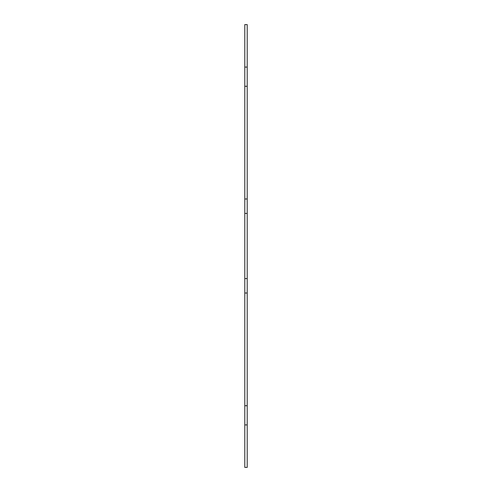 <?xml version="1.0" encoding="UTF-8"?>
<svg xmlns="http://www.w3.org/2000/svg" width="492" height="492" viewBox="0 0 492 492"><rect width="100%" height="100%" fill="white"/><g stroke="black" fill="none" stroke-linecap="round" stroke-linejoin="round"><path stroke-width="0.74" d="M247.205 405.716L244.795 405.716L244.795 467.4L247.205 467.4L247.205 24.6L244.795 24.6L244.795 86.285L247.205 86.285M247.205 278.577L244.795 278.577L244.795 293.011L247.205 293.011M244.795 405.716L244.795 293.011M247.205 198.989L244.795 198.989L244.795 213.423L247.205 213.423M244.795 278.577L244.795 213.423M244.795 198.989L244.795 86.285M244.795 424.922L247.205 424.922M247.205 67.078L244.795 67.078"/></g></svg>
